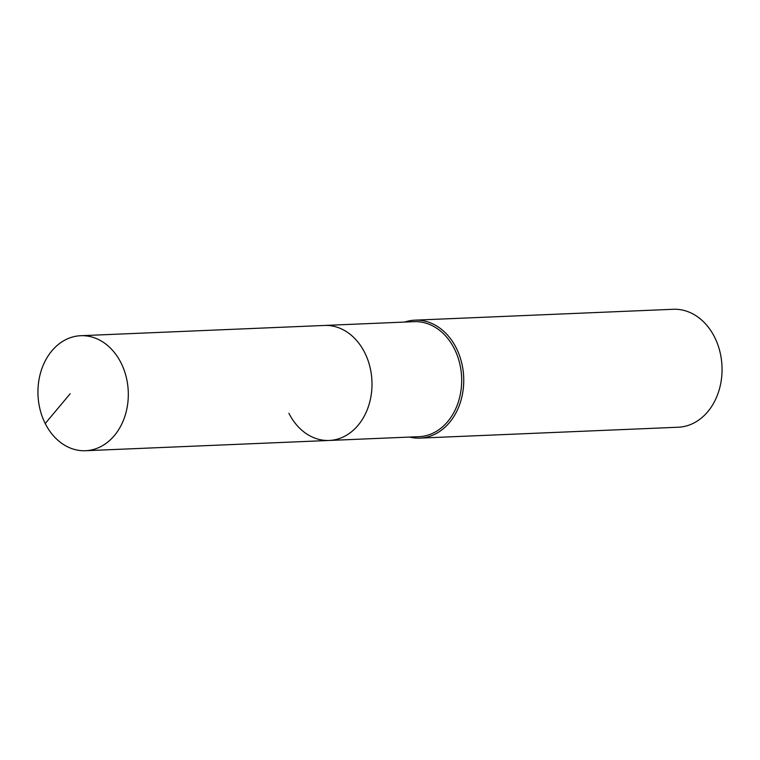 <?xml version="1.0" encoding="UTF-8"?>
<svg xmlns="http://www.w3.org/2000/svg" width="760" height="760" viewBox="0 0 760 760"><rect width="100%" height="100%" fill="white"/><g stroke="black" fill="none" stroke-linecap="round" stroke-linejoin="round"><path stroke-width="1.14" d="M45.22 423.529A57.551 45.163 -92.4 0 0 85.547 450.718A57.551 45.163 -92.4 0 0 121.039 362.909A57.551 45.163 -92.4 0 0 80.712 335.711A57.551 45.163 -92.4 0 0 45.22 423.529L70.157 393.765M288.904 413.269A57.551 45.163 -92.4 0 0 329.232 440.458A57.551 45.163 -92.4 0 0 364.724 352.64A57.551 45.163 -92.4 0 0 324.387 325.451L80.712 335.711M329.232 440.458L418.912 436.677A57.551 45.163 -92.4 0 0 454.404 348.859A57.551 45.163 -92.4 0 0 414.077 321.67L324.387 325.451A57.551 45.163 -92.4 0 1 364.724 352.64A57.551 45.163 -92.4 0 1 329.232 440.458L85.547 450.718M409.545 437.076A59.033 46.322 -92.4 0 0 419.89 438.111A59.033 46.322 -92.4 0 0 456.294 348.051A59.033 46.322 -92.4 0 0 414.922 320.159A59.033 46.322 -92.4 0 0 404.7 322.069M419.89 438.111L678.195 427.234A59.033 46.322 -92.4 0 0 714.6 337.165A59.033 46.322 -92.4 0 0 673.227 309.282L414.922 320.159"/></g></svg>
